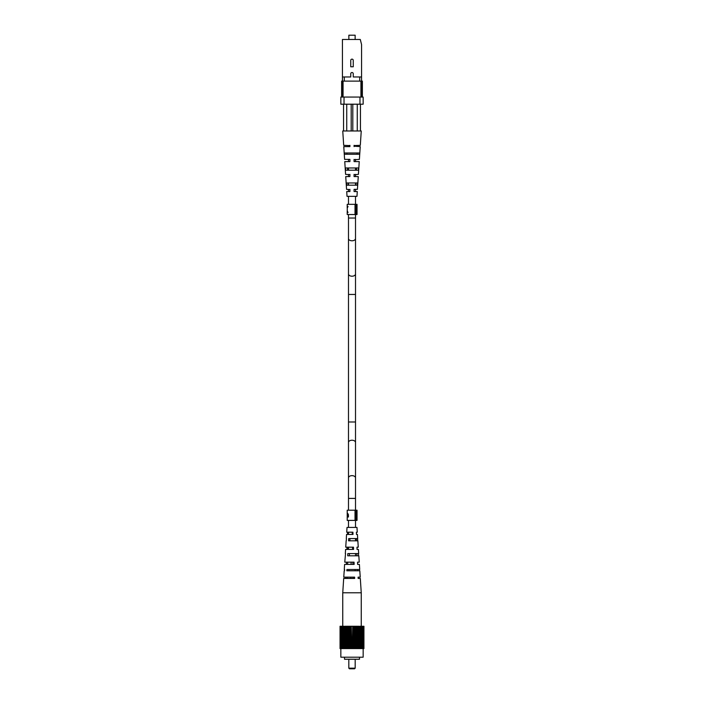 <?xml version="1.0" encoding="UTF-8"?>
<svg xmlns="http://www.w3.org/2000/svg" width="704" height="704" viewBox="0 0 704 704"><rect width="100%" height="100%" fill="white"/><g stroke="black" fill="none" stroke-linecap="round" stroke-linejoin="round"><path stroke-width="1.06" d="M347.222 514.862L347.222 516.437L347.978 516.437L347.433 513.823L347.222 514.862M347.978 515.618L348.427 514.703L348.427 517.009L347.213 517.009L347.213 520.406L355.018 520.406L355.018 510.198L357.034 510.198L357.034 520.406L356.127 520.406L356.127 510.198M348.075 513.823L347.433 513.823M347.239 514.474L347.433 513.251L348.427 514.703M348.392 517.009L348.392 516.437M348.427 516.437L347.978 516.437M347.213 514.034L347.213 510.198L355.018 510.198M355.018 520.406L356.127 520.406M354.552 668.8L349.448 668.8L348.814 668.166L355.186 668.166L354.552 668.8L355.186 668.166L355.186 659.234M354.077 175.762L354.077 176.581L358.266 176.581L357.43 189.341L354.077 189.341L354.077 191.567L357.289 191.567L356.972 196.354L347.028 196.354L346.711 191.567L349.923 191.567L349.923 190.863M354.077 189.341L354.077 189.781M354.077 190.749L354.077 191.567M357.034 154.264L357.078 152.988M356.426 170.21L356.506 167.974M355.837 185.196L355.925 182.961M360.448 104.201L360.448 130.988L361.249 130.988L360.307 145.332L354.077 145.57M354.077 146.212L360.228 146.608L359.392 159.368L354.077 159.808M354.077 159.368L354.077 161.594L359.242 161.594L358.415 174.354L354.077 174.794M358.345 170.21L345.655 170.21L345.506 167.974L358.494 167.974L358.345 170.21L358.424 169.057M349.923 145.587L343.693 145.332L342.751 130.988L360.448 130.988M352 152.988L359.524 152.988L359.436 154.264L344.564 154.264L344.476 152.988L352 152.988M352 182.961L357.456 182.961L357.298 185.196L346.702 185.196L346.544 182.961L352 182.961M354.077 145.332L354.077 146.608M354.077 174.354L354.077 176.581M349.923 160.776L349.923 161.594L344.758 161.594L345.585 174.354L349.923 174.706M349.923 175.85L349.923 174.354M349.923 145.332L349.923 146.608L349.923 145.332M349.923 176.581L345.734 176.581L346.57 189.341L349.923 189.666M348.075 182.961L348.163 185.196M347.494 167.974L347.574 170.21L347.494 167.974M346.922 152.988L346.966 154.264M349.923 161.594L349.923 159.368L344.608 159.368L343.772 146.608L349.923 146.608M349.923 189.341L349.923 191.567M357.262 130.988L357.262 104.201M352.801 130.988L352.801 104.201M346.738 104.201L346.738 130.988M351.199 130.988L351.199 104.201M343.552 130.988L343.552 104.201M355.142 39.477L355.142 35.2L348.858 35.2L348.858 39.477M361.566 76.974L361.566 81.118L359.718 81.118L359.718 76.974L361.566 76.974L361.566 44.572L360.29 39.477L342.434 39.477L342.434 76.974L344.282 76.974L344.282 81.118L342.434 81.118L342.434 76.974M342.434 97.055L342.434 81.118L341.634 81.118L341.634 97.055M362.366 97.055L362.366 81.118L361.566 81.118L361.566 97.055M344.027 97.055L344.027 104.201L340.842 104.201L340.842 97.055L363.158 97.055L363.158 104.201L359.973 104.201L359.973 97.055M343.068 81.118L343.068 97.055M359.718 81.118L344.282 81.118M360.932 97.055L360.932 81.118M344.027 104.201L359.973 104.201M359.718 76.974L353.258 76.974L353.258 73.779A1.258 1.258 0 0 0 352 72.521A1.258 1.258 0 0 0 350.742 73.779L350.742 76.974L344.282 76.974M353.258 66.774L350.742 66.774L350.742 60.394A1.258 1.258 0 0 1 352 59.136A1.258 1.258 0 0 1 353.258 60.394L353.258 66.774M356.858 553.564L356.928 555.799M358.459 553.564L358.591 555.799M356.479 534.433L357.43 534.433L356.479 534.433L356.391 532.198L357.289 532.198L356.972 527.419L347.028 527.419L346.711 532.198L352.924 532.198L353.012 534.433L346.57 534.433L346.298 538.578M357.051 549.419L358.415 549.419L357.051 549.419L356.972 547.184L358.266 547.184L357.852 540.813L348.586 540.813L348.709 538.578L357.702 538.578L357.43 534.433M357.588 538.578L357.72 540.813M357.614 564.406L359.392 564.406L357.614 564.406L357.535 562.17L359.242 562.17L358.829 555.799L347.714 555.799L347.838 553.564L358.679 553.564L358.415 549.419M358.134 578.433L360.307 578.433L358.134 578.433L358.09 577.157L360.228 577.157L359.806 570.786L346.852 570.786L346.931 569.51L359.726 569.51L359.392 564.406M359.374 569.51L359.445 570.786M344.194 570.786L343.772 577.157L354.622 577.157L354.666 578.433L343.693 578.433L342.751 592.786L361.249 592.786L361.249 626.261M356.365 538.578L356.435 540.813M357.368 569.51L357.403 570.786M355.062 569.51L355.106 570.786M350.794 578.433L350.821 577.157M351.085 564.406L351.129 562.17M346.28 540.813L346.412 538.578M345.321 553.564L345.585 549.419L353.584 549.419L353.496 547.184L345.734 547.184L346.148 540.813M346.949 549.419L347.028 547.184M345.866 578.433L345.91 577.157M344.274 569.51L344.608 564.406L354.147 564.406L354.059 562.17L344.758 562.17L345.541 553.564M346.386 564.406L346.465 562.17M347.521 534.433L347.609 532.198M344.555 570.786L344.626 569.51M352.554 547.184L352.607 549.419M347.926 549.419L347.97 547.184M353.179 577.157L353.206 578.433M347.318 578.433L347.345 577.157M352 562.17L352.871 562.17L352.915 564.406M347.609 564.406L347.653 562.17M352.229 532.198L352.282 534.433M348.251 534.433L348.295 532.198M348.894 570.786L348.938 569.51M349.378 555.799L349.448 553.564M349.862 540.813L349.941 538.578M359.498 657.193L359.498 659.234L344.502 659.234L344.502 657.193M363.158 648.586L363.158 657.193L340.842 657.193L340.842 648.586M348.814 668.166L348.814 659.234M363.88 648.586L363.95 626.261L363.88 648.586L340.05 648.586L340.05 626.261L340.05 648.586M340.375 648.586L340.375 626.261L340.534 648.586M347.723 648.586L347.723 626.261L347.239 626.261L347.239 648.586M352.722 648.586L352.722 626.261L353.329 626.261L353.329 648.586M359.436 648.586L359.436 626.261L359.726 648.586M360.228 648.586L360.228 626.261L360.448 648.586M360.448 626.261L360.95 626.261L360.95 648.586M362.19 648.586L362.19 626.261L362.234 648.586M363.123 648.586L363.123 626.261L363.343 648.586M342.03 648.586L342.03 626.261L342.39 648.586M342.285 626.261L342.285 648.586M345.743 648.586L345.743 626.261L346.298 626.261L346.298 648.586M345.91 626.261L345.91 648.586M347.609 626.261L347.609 648.586M352.722 626.261L352.317 648.586M354.79 648.586L354.79 626.261L355.318 626.261L355.318 648.586M356.761 648.586L356.761 626.261L357.21 626.261L357.21 648.586M362.19 626.261L361.97 648.586M362.234 626.261L362.701 626.261L362.701 648.586M363.343 626.261L363.466 648.586M342.637 648.586L342.637 626.261L343.05 648.586M342.883 626.261L342.883 648.586M356.761 626.261L356.391 648.586M340.067 648.586L340.067 626.261L340.12 648.586M344.881 648.586L344.881 626.261L345.409 626.261L345.409 648.586M345.066 626.261L345.066 648.586M346.298 626.261L346.658 648.586M348.594 648.586L348.594 626.261L349.21 626.261L349.21 648.586M348.682 626.261L348.682 648.586M357.702 648.586L357.702 626.261L358.09 648.586M358.591 648.586L358.591 626.261L358.934 648.586M358.934 626.261L359.119 648.586M360.228 626.261L359.929 648.586M360.677 626.261L360.677 648.586M362.507 626.261L362.507 648.586M363.933 626.261L363.933 648.586M340.657 648.586L340.657 626.261L340.877 648.586M341.035 648.586L341.035 626.261L341.299 648.586M350.645 648.586L350.645 626.261L351.278 626.261L351.278 648.586M363.466 626.261L363.713 648.586M340.12 626.261L340.173 648.586M350.671 626.261L350.671 648.586M358.09 626.261L358.257 648.586M341.299 626.261L341.493 648.586M353.76 648.586L353.76 626.261L354.332 626.261L354.332 648.586M355.793 648.586L355.793 626.261L356.391 626.261M356.277 626.261L356.277 648.586M361.61 648.586L361.61 626.261L361.715 648.586M340.375 626.261L340.287 648.586M342.03 626.261L341.81 648.586M344.881 626.261L344.564 648.586M348.594 626.261L348.207 648.586M350.645 626.261L350.24 648.586M360.95 626.261L361.363 648.586M361.117 626.261L361.117 648.586M341.493 626.261L341.766 648.586M353.329 626.261L353.355 648.586M363.625 626.261L363.625 648.586M344.071 648.586L344.071 626.261L344.274 648.586M354.79 626.261L354.394 648.586M355.318 626.261L355.406 648.586M357.21 626.261L357.342 648.586M343.05 626.261L343.323 648.586M343.323 626.261L343.552 648.586M349.606 648.586L349.606 626.261L349.668 648.586M351.278 626.261L351.683 648.586M343.552 626.261L343.772 648.586M346.658 626.261L346.79 648.586M363.123 626.261L362.965 648.586M346.79 626.261L347.239 626.261M349.668 626.261L350.24 626.261M363.88 626.261L363.827 648.586M347.723 626.261L348.207 626.261M351.683 626.261L352.317 626.261M347.336 517.009L347.257 516.437M347.222 514.237L347.257 516.507M355.018 204.327L355.018 214.526L347.213 214.526L347.213 211.262L348.04 212.502L347.257 210.936L347.257 208.05L348.04 206.457L347.213 207.733L347.213 204.327L357.034 204.327L357.034 214.526L356.127 214.526L356.127 204.327M347.257 208.358L347.257 210.637M355.018 214.526L356.127 214.526M348.489 238.533A3.511 2.253 180 0 0 352 240.786A3.511 2.253 180 0 0 355.511 238.533L355.511 273.953A3.511 2.253 180 0 1 352 276.206A3.511 2.253 180 0 1 348.489 273.953L348.489 214.526M355.511 238.533L355.511 218.038L348.489 218.038M355.511 273.953L355.511 294.448L348.489 294.448L348.489 273.953M355.511 294.448L355.511 421.986L348.489 421.986L348.489 294.448M355.511 421.986L355.511 442.482A3.511 2.253 180 0 0 352 440.229A3.511 2.253 180 0 0 348.489 442.482L348.489 421.986M355.511 442.482L355.511 477.902A3.511 2.253 180 0 0 352 475.649A3.511 2.253 180 0 0 348.489 477.902L348.489 510.198M355.511 477.902L355.511 498.406L348.489 498.406M360.307 578.433L361.249 592.786M342.751 592.786L342.751 626.261M348.489 204.327L348.489 196.354M348.489 191.567L348.489 189.341M348.489 185.196L348.489 182.961M348.489 176.581L348.489 174.354M348.489 170.21L348.489 167.974M348.489 161.594L348.489 159.368M355.511 218.038L355.511 214.526M355.511 204.327L355.511 196.354M355.511 191.567L355.511 189.341M355.511 185.196L355.511 182.961M355.511 176.581L355.511 174.354M355.511 170.21L355.511 167.974M355.511 161.594L355.511 159.368M348.489 442.482L348.489 477.902M348.489 520.406L348.489 527.419M348.489 532.198L348.489 534.433M348.489 547.184L348.489 549.419M355.511 498.406L355.511 510.198M355.511 520.406L355.511 527.419M355.511 538.578L355.511 540.813M355.511 553.564L355.511 555.799"/></g></svg>

